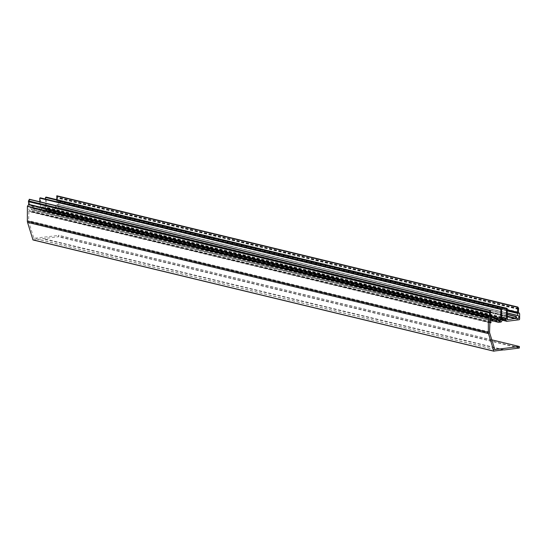 <?xml version="1.0" encoding="UTF-8"?>
<svg xmlns="http://www.w3.org/2000/svg" width="547" height="547" viewBox="0 0 547 547"><rect width="100%" height="100%" fill="white"/><g stroke="black" fill="none" stroke-linecap="round" stroke-linejoin="round"><path stroke-width="0.41" stroke-dasharray="2.73 2.05" d="M39.767 201.754L39.746 209.05L38.044 209.494A0.779 0.615 -76.4 0 1 37.729 209.433L30.03 204.947L29.381 205.364L29.49 199.443L490.454 310.717M56.635 199.634L56.799 204.346A1.477 1.169 -76.4 0 1 57.927 205.651A1.477 1.169 -76.4 0 1 55.548 205.952A1.477 1.169 -76.4 0 1 55.589 205.563L54.871 205.392A2.407 1.908 103.6 0 0 54.796 206.048A2.407 1.908 103.6 0 0 54.98 207.04L46.447 208.428L46.269 197.146M33.046 239.948L58.379 236.762L58.57 235.436L33.873 238.307L28.786 221.938A3.884 3.077 -76.4 0 1 28.601 220.653L28.929 211.245A2.407 1.908 103.6 0 0 29.483 211.504A2.407 1.908 103.6 0 0 29.962 211.539L29.982 210.622A1.477 1.169 -76.4 0 1 28.861 209.31A1.477 1.169 -76.4 0 1 31.241 209.009A1.477 1.169 -76.4 0 1 31.193 209.419L31.904 209.61A2.407 1.908 103.6 0 0 31.917 208.277L32.191 207.976L37.394 211.005A0.779 0.615 103.6 0 0 37.702 211.067L40.177 210.752L41.702 208.557L43.028 208.168L44.362 208.222L45.873 210.041L58.044 208.51A0.779 0.615 103.6 0 0 58.673 207.662L58.686 202.458L57.38 200.763L57.661 197.207L56.997 195.867M503.575 350.018L42.611 238.745M503.89 349.759L42.926 238.485M503.787 349.841L43.24 238.67M31.664 209.795L489.832 320.392L31.671 209.795M501.326 321.622L40.369 210.349M502.659 319.831L41.702 208.557M503.678 319.701L42.721 208.428M503.992 319.441L43.028 208.168M503.896 319.523L43.343 208.352M505.325 319.496L44.362 208.222M502.563 319.968L45.681 209.679M55.11 205.207L507.295 314.354L55.11 205.2M45.531 199.067L45.504 207.299L44.444 206.684L41.627 207.04L40.697 208.12L40.512 197.864M501.531 317.021L44.444 206.684M501.531 318.053L41.627 207.04M490.317 315.92L29.353 204.646M507.288 316.221L54.98 207.04M516.553 316.836L55.589 205.563M493.073 319.229L32.191 207.976M489.838 320.364L31.309 209.686M489.88 320.139L31.193 209.419M519.342 348.036L58.379 236.762M519.534 347.783L58.57 236.509M519.534 346.709L58.57 235.436M491.78 339.851L58.385 235.231M494.782 349.554L33.928 238.307M494.714 349.451L33.75 238.177M489.75 333.212L28.786 221.938M489.565 331.926L28.601 220.653M489.599 322.737L28.635 211.47M489.777 322.491L28.929 211.245M490.926 322.812L29.962 211.539M491.124 322.559L30.16 211.286M491.124 322.094L30.16 210.827M490.406 321.759L29.982 210.622M492.868 320.884L31.904 209.61M492.881 319.544L31.917 208.277M37.524 211.053L492.833 320.966L37.394 211.005M498.666 322.34L37.702 211.067M501.141 322.026L40.177 210.752M501.326 321.773L40.362 210.499M502.461 320.098L45.681 209.836M45.818 210.034L502.358 320.241L45.873 210.041M519 319.776L58.044 208.51M519.629 318.935L58.673 207.662M519.65 313.732L58.686 202.458M519.595 313.575L58.632 202.301M518.433 312.289L57.469 201.022M518.344 312.036L57.38 200.763M518.351 309.383L57.387 198.11M518.399 309.233L57.435 197.959M518.59 308.918L57.633 197.652M518.624 308.481L57.661 197.207M507.308 309.793L56.628 201.009M507.308 309.964L56.744 201.2M507.308 310.675L56.744 201.911M507.308 310.928L56.628 202.144M507.301 312.925L56.621 204.14M56.751 204.339L507.301 313.096L56.799 204.346M516.43 316.569L55.473 205.303M507.295 314.6L54.871 205.392M507.288 316.61L54.809 207.388M507.363 319.674L46.502 208.428M507.274 319.496L46.317 208.222M507.315 308.597L46.351 197.323M505.818 318.409L45.504 207.299M506.146 318.771L45.182 207.498M501.531 319.236L40.881 208.038M501.524 319.188L40.56 207.922M501.558 309.322L40.594 198.048M496.15 319.222L39.746 209.05M497.025 319.728L39.555 209.303M498.659 320.679L38.044 209.494M498.693 320.699L37.729 209.433M29.989 204.934L490.208 316.022L30.03 204.947M490.126 316.221L29.757 205.098M490.433 315.694L29.47 204.421M517.353 318.511L56.389 207.238M493.114 319.236L32.15 207.963M491.356 318.997L30.4 207.723M491.774 339.837L58.44 235.237M494.837 349.581L33.873 238.307M489.838 322.491L28.875 211.217M489.647 322.58L29.483 211.504M490.386 321.752L30.023 210.622M490.666 321.868L29.702 210.595M518.043 315.64L57.086 204.366M507.411 319.701L46.447 208.428M506.228 318.819L45.264 207.545M501.654 319.393L40.697 208.12M498.83 320.754L37.866 209.48M490.344 316.638L29.381 205.364"/><path stroke-width="0.82" d="M504.197 349.936L519.342 348.036L519.404 346.504L494.837 349.581L489.75 333.212A3.884 3.077 -76.4 0 1 489.565 331.926L489.893 322.518A2.407 1.908 103.6 0 0 490.447 322.771A2.407 1.908 103.6 0 0 490.926 322.812L490.946 321.889A1.477 1.169 -76.4 0 1 489.825 320.583A1.477 1.169 -76.4 0 1 492.204 320.282A1.477 1.169 -76.4 0 1 492.156 320.692L492.868 320.884A2.407 1.908 103.6 0 0 492.881 319.544L493.155 319.25L498.351 322.272A0.779 0.615 103.6 0 0 498.666 322.34L501.141 322.026L502.659 319.831L503.992 319.441L505.325 319.496L506.782 321.308L519 319.776A0.779 0.615 103.6 0 0 519.629 318.935L519.65 313.732L518.344 312.036L518.624 308.481L517.961 307.14L517.606 307.298L517.756 315.619A1.477 1.169 -76.4 0 1 518.891 316.925A1.477 1.169 -76.4 0 1 516.512 317.226A1.477 1.169 -76.4 0 1 516.553 316.836L515.835 316.658A2.407 1.908 103.6 0 0 515.759 317.322A2.407 1.908 103.6 0 0 515.944 318.306L507.411 319.701L507.131 308.392L506.501 308.699L506.467 318.566L505.407 317.957L502.59 318.306L501.654 319.393L501.558 309.322L500.936 309.171L500.71 320.323L499.008 320.768A0.779 0.615 -76.4 0 1 498.693 320.699L490.987 316.221L490.344 316.638L490.454 310.717L490.105 310.648L489.38 312.351L489.681 315.64L488.362 317.663L488.314 332.35A3.884 3.077 103.6 0 0 488.498 333.636L493.832 351.092L503.787 349.841M29.49 199.443L28.423 201.077L28.724 204.366L27.398 206.39L27.35 221.084A3.884 3.077 103.6 0 0 27.535 222.362L32.991 239.948L493.907 351.195M504.307 319.626L503.896 319.523M506.645 320.952L502.563 319.968M517.715 307.079L56.888 195.778L56.635 199.634M516.074 316.474L507.295 314.354L516.074 316.474M46.269 197.146L45.538 197.426L45.531 199.067M505.407 317.957L501.531 317.021M502.59 318.306L501.531 318.053M40.512 197.864L39.781 198.151L39.767 201.754M489.456 312.583L28.492 201.317M515.944 318.306L507.288 316.221M492.273 320.952L489.838 320.364M492.156 320.692L489.88 320.139M488.362 317.663L27.398 206.39M488.416 317.492L27.459 206.226M488.314 332.35L27.35 221.084M488.498 333.636L27.535 222.362M493.832 351.092L32.868 239.818M519.349 346.504L491.78 339.851M490.946 321.889L490.406 321.759M492.621 321.062L489.832 320.392L492.635 321.068M498.351 322.272L492.847 320.945L498.488 322.327M506.645 321.103L502.461 320.098M506.727 321.287L502.365 320.227L506.782 321.308M517.606 307.298L56.649 196.031M517.592 312.275L507.308 309.793M517.708 312.474L507.308 309.964M517.708 313.185L507.308 310.675M517.585 313.41L507.308 310.928M517.578 315.407L507.301 312.925M517.674 315.592L507.301 313.089L517.715 315.612M515.835 316.658L507.295 314.6M515.773 318.655L507.288 316.61M507.131 308.392L46.167 197.118M506.693 308.446L45.729 197.173M506.501 308.699L45.538 197.426M506.467 318.566L505.818 318.409M501.373 309.11L40.41 197.843M500.936 309.171L39.972 197.898M500.744 309.424L39.781 198.151M500.71 320.323L496.15 319.222M500.519 320.576L497.025 319.728M499.008 320.768L498.659 320.679M490.721 316.364L490.126 316.221M490.105 310.648L29.141 199.375M489.428 312.152L28.465 200.879M489.647 312.843L28.69 201.576M489.695 312.987L28.731 201.72M489.681 315.64L28.724 204.366M489.592 315.92L28.629 204.646M493.955 351.222L32.991 239.948M519.404 346.504L491.774 339.837M490.447 322.771L489.647 322.58M490.987 321.896L490.386 321.752M517.852 307.052L56.888 195.778M507.185 308.392L46.221 197.118M501.428 309.117L40.464 197.843M490.317 310.511L29.353 199.245"/></g></svg>
